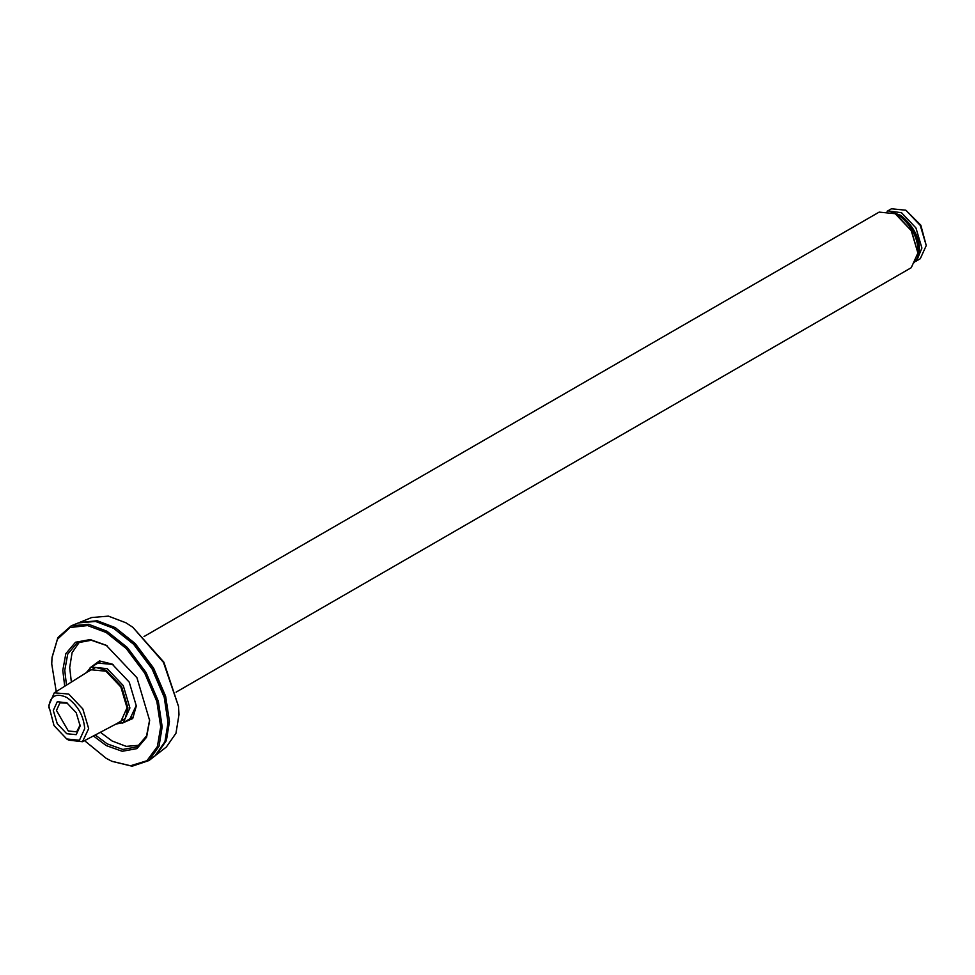 <?xml version="1.0" encoding="UTF-8"?>
<svg xmlns="http://www.w3.org/2000/svg" width="975" height="975" viewBox="0 0 975 975"><rect width="100%" height="100%" fill="white"/><g stroke="black" fill="none" stroke-linecap="round" stroke-linejoin="round"><path stroke-width="1.46" d="M66.739 738.989L68.713 740.135L82.509 741.707L88.664 728.605L82.826 708.935L68.713 694.042L54.283 692.823L48.75 705.559L54.015 725.571L66.739 738.989L79.45 740.244L84.715 728.605C83.57 715.418 77.586 705.035 66.739 697.454C55.892 692.518 49.896 695.979 48.75 707.838M54.283 692.823L90.98 669.74L105.922 671.214L120.851 686.985L127.042 707.801L120.851 721.476L82.509 741.707M80.157 725.973L76.221 712.749L66.739 702.719L57.245 701.781L53.308 710.47L57.245 723.706L66.739 733.724L76.221 734.662L80.157 725.973M80.133 725.022L76.684 731.823L68.311 730.994L56.465 710.47L59.938 702.804L67.543 703.219M144.032 636.529L879.145 212.111L895.196 213.696L911.247 230.648L917.902 253.025L911.247 267.711L176.134 692.128M917.902 253.025L911.43 230.551L895.501 213.878M115.891 724.096L123.252 722.658L129.907 707.972L123.252 685.596L107.201 668.655L91.15 667.058L86.227 672.713M87.494 671.921L95.782 667.424L106.214 670.361L121.57 686.571L127.932 707.972L125.263 718.465L117.207 723.401M926.25 245.529L920.802 225.14L905.86 210.21L920.278 225.432L926.25 245.529L920.278 258.728L915.939 261.239M887.104 211.295L891.443 208.784L905.86 210.21M916.695 260.752L921.911 248.04L915.939 227.943L901.522 212.721L887.896 210.88M893.149 212.623L899.243 215.67C911.588 225.481 917.914 237.729 918.218 252.403L917.804 255.34M891.199 211.807L899.645 215.451C911.991 225.262 918.316 237.498 918.608 252.184L917.548 257.437M66.483 685.157L64.764 670.361L67.738 654.042L77.196 642.878L91.321 640.246L106.714 645.572M149.638 719.928L146.555 735.918L137.207 746.838L122.826 749.446L107.201 743.864L95.245 734.979M93.405 735.954L106.214 745.57L122.204 751.286L136.927 748.617L146.591 737.197L149.638 720.501L136.927 677.698L106.214 645.292L90.224 639.576L75.502 642.245L65.837 653.664L62.79 670.361L64.716 686.266M56.233 691.604L51.736 663.975L52.016 657.711L57.452 639.222L70.017 627.51L87.592 625.56L106.214 632.519L126.262 648.521L144.739 673.189L156.865 701.525L160.692 726.887L157.414 746.497L146.933 760.732L130.504 765.765L111.784 761.231L106.214 758.343L84.532 740.634M79.755 641.635L72.089 652.665L69.7 667.509L71.358 682.073M100.352 732.286L112.137 741.012L126.189 746.362L139.571 745.241M93.71 665.584L96.72 663.037L112.637 664.389M136.305 705.388L129.517 719.855L125.812 721.183M122.167 723.206L132.71 718.551L136.317 705.973L129.236 682.134L112.137 664.085L99.438 660.916L90.139 667.729M137.329 745.997L138.133 746.277M178.547 706.497L163.861 662.147L132.795 627.254L163.459 662.378L178.547 706.497L178.986 714.638L175.975 733.224L166.359 747.008L156.536 754.674L166.384 740.573L169.467 721.549L165.652 696.296L153.575 668.082L135.184 643.524L115.221 627.595L97.208 620.746L79.219 622.598M80.072 622.233L91.613 617.553L108.359 616.115L125.97 622.806L132.795 627.254M155.793 755.223L156.536 754.674M112.21 761.414L132.125 766.216L149.029 760.524L159.047 746.18L162.179 726.838L158.303 701.147L146.018 672.445L127.311 647.461L106.994 631.264L88.676 624.293L71.248 625.804L57.878 637.589L52.065 657.247M149.029 760.524L155.074 755.82L164.946 741.67L168.041 722.585L164.214 697.247L152.088 668.947L133.648 644.292L113.612 628.314L95.538 621.441L78.341 622.928L71.248 625.804M168.041 722.585L164.275 696.625L152.356 668.789L134.209 644.548L113.612 628.314M132.539 717.307L123.252 722.658M100.437 661.696L91.15 667.058M890.187 211.453L900.839 215.414C921.984 232.623 923.215 254.719 913.612 263.031M107.201 645.852L106.214 645.292M113.124 664.658L112.137 664.085"/></g></svg>
